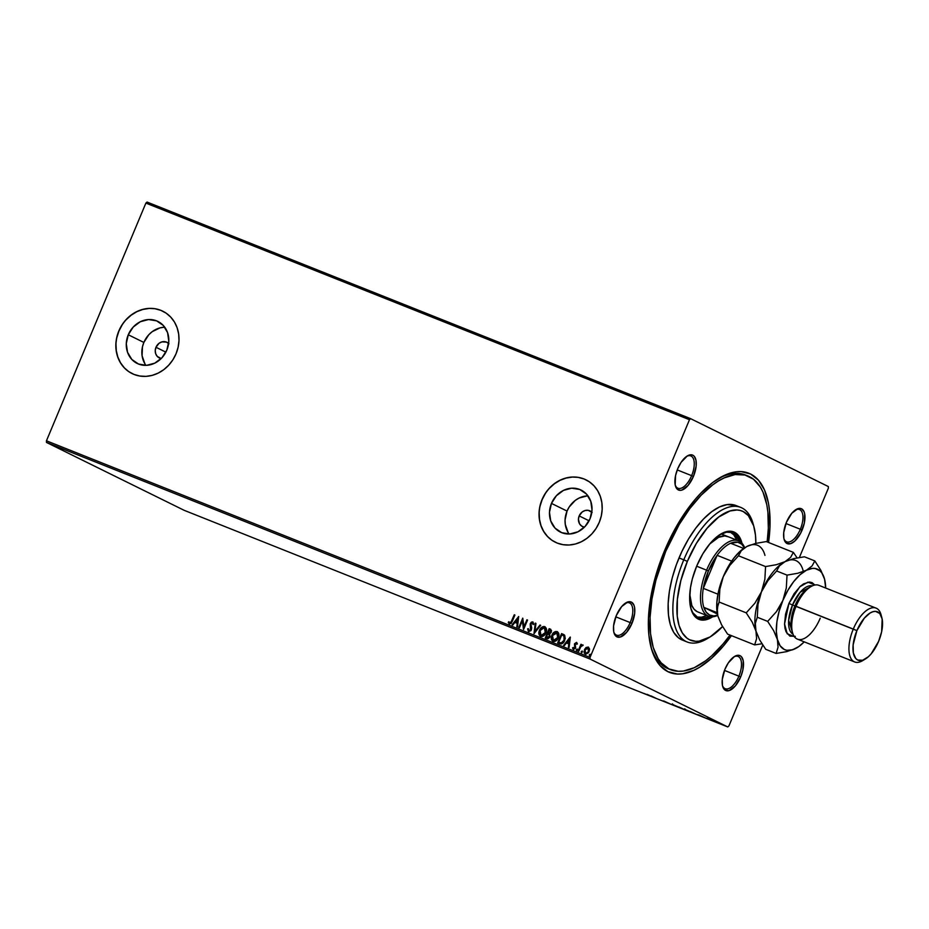 <?xml version="1.0" encoding="UTF-8"?>
<svg xmlns="http://www.w3.org/2000/svg" width="929" height="929" viewBox="0 0 929 929"><rect width="100%" height="100%" fill="white"/><g stroke="black" fill="none" stroke-linecap="round" stroke-linejoin="round"><path stroke-width="1.39" d="M670.552 669.67L668.218 668.729A104.28 48.354 -68.3 0 1 650.834 646.503A104.28 48.354 111.7 0 0 669.426 669.17M731.448 635.645A107.183 49.701 -68.3 0 1 651.229 648.024A107.183 49.701 -68.3 0 1 664.514 550.781L657.314 570.487L652.1 590.275L648.442 618.47L648.906 635.227L651.682 649.58L653.911 655.677L659.938 665.443L667.87 671.632L677.38 674.036L682.618 673.78L693.812 670.355L699.665 667.219L711.568 658.266L723.389 646.027L731.448 635.645M675.209 484.984A17.384 8.059 111.7 0 0 691.64 475.66L693.429 476.438A18.824 8.733 -68.3 0 1 675.395 485.774A18.824 8.733 -68.3 0 1 677.729 468.692L675.546 475.636L675.186 484.845L676.927 488.84L679.993 490.349L681.874 490.082L688.075 485.426L693.429 476.438L696.146 466.137L695.984 460.285L694.242 456.29L692.848 455.198L691.176 454.78L687.263 455.976L681.108 462.34L677.729 468.692A18.824 8.733 -68.3 0 1 687.274 455.965A18.824 8.733 -68.3 0 1 695.693 459.089A18.824 8.733 -68.3 0 1 693.429 476.438L691.64 475.66A17.384 8.059 -68.3 0 1 677.961 488.236A17.384 8.059 -68.3 0 1 675.209 484.984M783.913 538.576A17.384 8.059 111.7 0 0 800.333 529.251L802.133 530.018A18.824 8.733 -68.3 0 1 784.099 539.366A18.824 8.733 -68.3 0 1 786.433 522.284L783.716 532.584L783.879 538.437L784.564 540.713L787.014 543.511L790.579 543.674L794.701 541.166L800.566 533.339L804.317 523.085L804.677 513.865L803.991 511.589L801.541 508.79L797.988 508.627L791.787 513.284L786.433 522.284A18.824 8.733 -68.3 0 1 795.979 509.556A18.824 8.733 -68.3 0 1 804.386 512.669A18.824 8.733 -68.3 0 1 802.133 530.018L800.333 529.251A17.384 8.059 -68.3 0 1 786.654 541.816A17.384 8.059 -68.3 0 1 783.913 538.576M722.46 685.474A17.384 8.059 111.7 0 0 738.88 676.149L740.68 676.927A18.824 8.733 -68.3 0 1 722.646 686.264A18.824 8.733 -68.3 0 1 724.98 669.182L722.263 679.482L722.425 685.335L723.11 687.611L725.572 690.421L729.126 690.572L735.327 685.916L740.68 676.927L742.863 669.983L743.235 660.774L741.481 656.78L740.088 655.688L738.416 655.27L734.502 656.466L728.359 662.83L724.98 669.182A18.824 8.733 -68.3 0 1 734.525 656.455A18.824 8.733 -68.3 0 1 742.933 659.578A18.824 8.733 -68.3 0 1 740.68 676.927L738.88 676.149A17.384 8.059 -68.3 0 1 725.201 688.726A17.384 8.059 -68.3 0 1 722.46 685.474M613.755 631.894A17.384 8.059 111.7 0 0 630.187 622.569L631.987 623.336A18.824 8.733 -68.3 0 1 613.953 632.684A18.824 8.733 -68.3 0 1 616.287 615.602L613.57 625.891L613.732 631.755L614.417 634.031L616.868 636.829L620.421 636.992L626.622 632.335L631.987 623.336L634.693 613.035L634.53 607.183L633.845 604.907L631.395 602.108L627.841 601.946L621.64 606.602L616.287 615.602A18.824 8.733 -68.3 0 1 625.821 602.875A18.824 8.733 -68.3 0 1 634.24 605.987A18.824 8.733 -68.3 0 1 631.987 623.336L630.187 622.569A17.384 8.059 -68.3 0 1 616.508 635.134A17.384 8.059 -68.3 0 1 613.755 631.894M161.205 358.536A8.686 7.699 116.2 0 1 159.289 357.92A8.686 7.699 116.2 0 1 155.979 347.272L165.873 352.149L155.979 347.272L159.045 343.3L161.948 341.872L166.477 342.104L168.962 343.811M584.387 527.173A8.686 7.699 116.2 0 1 582.483 526.557A8.686 7.699 116.2 0 1 579.173 515.909L589.067 520.786L579.173 515.909L582.239 511.937L585.131 510.52L588.208 510.346L592.156 512.448M164.747 327.205A23.422 20.74 -63.8 0 0 143.856 342.441L128.272 334.765A23.422 20.74 116.2 0 1 157.907 321.434A23.422 20.74 116.2 0 1 166.825 350.117L161.901 357.804L154.795 363.146L146.585 365.329L138.514 364.04L131.825 359.453L127.528 352.277L126.286 343.614L128.272 334.765L133.195 327.078L140.302 321.736L148.524 319.553L156.583 320.842L163.272 325.429L167.568 332.605L168.811 341.268L166.825 350.117A23.422 20.74 116.2 0 1 137.19 363.448A23.422 20.74 116.2 0 1 128.272 334.765L143.856 342.441A23.422 20.74 -63.8 0 0 145.934 365.352M587.929 495.842A23.422 20.74 -63.8 0 0 567.05 511.078L551.466 503.402A23.422 20.74 116.2 0 1 581.101 490.071A23.422 20.74 116.2 0 1 590.02 518.765L585.096 526.441L577.977 531.783L569.767 533.966L561.708 532.677L555.019 528.09L550.723 520.914L549.48 512.251L551.466 503.402L556.39 495.714L563.497 490.384L571.707 488.189L579.777 489.49L586.466 494.065L590.763 501.242L592.005 509.916L590.02 518.765A23.422 20.74 116.2 0 1 560.384 532.085A23.422 20.74 116.2 0 1 551.466 503.402L567.05 511.078A23.422 20.74 -63.8 0 0 569.129 534.001M586.118 479.91A34.756 30.773 -63.8 0 0 586.106 479.898A34.756 30.773 -63.8 0 0 542.13 499.674A34.756 30.773 -63.8 0 0 555.368 542.257L555.252 542.199A34.756 30.773 116.2 0 1 542.013 499.616L539.946 506.096L539.052 512.75L539.377 519.346L540.91 525.628L543.581 531.342L547.286 536.265L551.884 540.237L557.214 543.07L563.055 544.684L569.187 544.998L575.365 544.011L581.368 541.746L586.954 538.309L591.924 533.815L596.07 528.462L599.228 522.423A34.756 30.773 116.2 0 1 555.252 542.199L555.31 542.222M162.865 311.238L162.923 311.261A34.756 30.773 -63.8 0 0 118.935 331.038L118.819 330.979A34.756 30.773 116.2 0 1 162.796 311.203A34.756 30.773 116.2 0 1 176.034 353.786L178.101 347.307L178.995 340.653L178.67 334.057L177.137 327.774L174.478 322.061L170.762 317.137L166.163 313.166L160.833 310.332L154.992 308.718L148.872 308.405L142.683 309.392L136.679 311.656L131.094 315.094L126.123 319.588L121.989 324.941L118.819 330.979L116.752 337.448L115.87 344.113L116.195 350.709L117.716 356.98L120.387 362.693L124.091 367.629L128.701 371.588L134.02 374.433L139.861 376.036L145.992 376.361L152.182 375.362L158.174 373.11L163.771 369.672L168.73 365.178L172.875 359.813L176.034 353.786A34.756 30.773 116.2 0 1 132.057 373.563A34.756 30.773 116.2 0 1 118.819 330.979L118.935 331.038A34.756 30.773 -63.8 0 0 132.173 373.621M785.934 523.515L800.333 529.251L785.934 523.515M615.788 616.833L630.187 622.569L615.788 616.833M677.241 469.923L691.64 475.66L677.241 469.923M724.492 670.413L738.88 676.149L724.492 670.413M46.496 442.448L590.089 659.067L727.767 726.942L184.174 510.323L46.496 442.448L46.45 440.81L145.888 203.091L689.481 419.711L590.043 657.43L46.45 440.81L145.888 203.091L147.049 202.057L690.642 418.677L147.049 202.057L145.888 203.091L689.481 419.711L690.642 418.677L828.331 486.552L690.642 418.677L689.481 419.711L590.043 657.43L590.089 659.067L590.043 657.43L46.45 440.81L46.496 442.448L184.174 510.323L727.767 726.942L590.089 659.067L46.496 442.448M717.757 722.042L717.896 722.797L723.226 725.003L718.036 722.855M714.645 721.659L711.556 720.138L714.645 721.659M707.062 718.338L710.859 720.126L706.644 718.245M696.158 714.285L689.992 711.428L696.158 714.285M678.762 706.957L684.568 709.64L678.762 706.957M670.575 704.089L663.666 700.942L670.575 704.089M656.025 698.294L651.159 695.949L656.025 698.294M644.087 693.499L647.002 694.671L644.099 693.475M647.083 694.335L654.097 697.528L647.083 694.335M662.586 700.838L666.314 702.37L662.586 700.838M672.004 704.461L678.948 707.399L672.933 704.623M684.418 709.408L691.501 712.369L685.347 709.57M698.654 714.877L705.657 718.071L698.654 714.877M728.928 725.909L762.767 645.028L728.928 725.909L727.767 726.942L728.928 725.909M799.381 557.505L828.366 488.189L799.381 557.505M586.06 647.501L583.993 651.577L584.411 653.389L585.885 654.26L588.498 652.704L589.567 649.545L588.521 647.176L586.06 647.501L588.51 647.176L586.06 647.501L584.422 649.673L585.305 654.132L589.137 651.543L589.52 648.872L588.266 647.06L586.06 647.501M578.082 651.113L578.721 651.368L580.764 646.758L582.878 644.935L581.159 645.539L581.577 644.529L580.939 644.273L578.082 651.113L578.721 651.368L580.764 646.758L583.145 645.283L581.159 645.539L581.577 644.529L580.939 644.273L578.082 651.113M576.537 642.38L574.47 643.971L574.784 648.117L572.531 647.954L573.274 649.313L575.492 648.314L575.225 643.913L576.085 643.205L576.758 644.285L577.373 643.855L576.537 642.38L574.575 643.692L574.993 647.757L573.994 648.663L573.17 647.467L572.531 647.954L573.472 649.406L575.643 647.977L575.225 643.913L576.235 643.24L576.758 644.285L577.373 643.855L576.607 642.415M559.583 643.739L561.546 643.948L562.997 643.042L565.262 638.583L564.669 635.25L561.557 633.613L557.644 642.961L559.583 643.739C561.952 644.285 563.659 643.193 564.693 640.453L564.669 635.25L561.557 633.613L557.644 642.961L559.583 643.739M550.328 629.142L549.155 628.678L545.242 638.026L547.831 638.815L549.759 637.282L549.666 633.903L551.571 630.745L549.155 628.678L545.242 638.026L546.902 638.687L549.991 636.818L549.666 633.903L551.28 632.219L550.816 629.363M534.001 633.543L540.701 625.298L540.004 625.031L534.999 631.314L535.94 623.405L535.243 623.127L534.117 633.59L540.701 625.298L540.004 625.031L534.999 631.314L535.94 623.405L535.243 623.127L534.001 633.543M519.462 627.749L522.365 620.793L523.631 629.409L527.544 620.061L526.894 619.806L523.979 626.773L522.725 618.145L518.812 627.493L519.462 627.749L522.365 620.793L523.48 629.351L527.544 620.061L526.894 619.806L523.979 626.773L522.725 618.145L518.812 627.493L519.462 627.749M508.883 621.71L508.256 622.302L509.15 623.893L511.24 623.347L514.91 615.033L514.271 614.777L510.764 622.72L509.673 622.999L508.883 621.71L508.256 622.302L509.382 624.009L512.274 621.338L514.91 615.033L514.271 614.777L511.914 621.118L514.271 614.777L514.91 615.044L511.914 621.118L509.777 623.045L508.883 621.71M599.228 522.423L601.295 515.955L602.178 509.289L601.853 502.694L600.331 496.423L597.661 490.709L593.956 485.774L589.346 481.814L584.027 478.969L578.186 477.367L572.055 477.041L565.877 478.04L559.873 480.293L554.276 483.73L549.318 488.224L545.172 493.589L542.013 499.616A34.756 30.773 116.2 0 1 585.99 479.84A34.756 30.773 116.2 0 1 599.228 522.423M518.661 616.519L512.076 624.799L512.773 625.078L514.887 622.43L517.232 623.359L516.838 626.703L517.534 626.982L518.661 616.519L512.076 624.799L512.773 625.078L514.887 622.43L517.232 623.359L516.838 626.703L517.534 626.982L518.661 616.519M528.856 631.79L527.591 628.887L528.45 631.592L530.958 630.686L531.713 628.016L530.912 624.009L532.166 622.767L532.979 624.462L533.722 624.091L532.909 621.931L531.33 622.14L530.227 623.835L530.494 630.106L528.973 630.698L528.311 628.619L527.591 628.887L528.613 631.674L531.434 629.85L531.028 623.673L532.433 622.86M540.899 636.597C538.971 635.134 538.576 633.09 539.714 630.443L539.099 634.67L540.295 636.295L542.281 636.551L545.729 633.253L546.264 628.318L545.079 626.808L543.093 626.564L540.829 628.109L539.714 630.443C540.783 627.749 542.536 626.518 544.963 626.75L544.719 626.622C542.292 626.401 540.539 627.632 539.47 630.315C538.332 632.963 538.727 635.018 540.655 636.47C543.082 636.737 544.835 635.517 545.915 632.835C547.088 630.152 546.682 628.085 544.719 626.622L544.719 626.622M553.312 641.533C551.373 640.081 550.978 638.037 552.128 635.378L551.501 639.616L552.709 641.242L554.683 641.498L558.132 638.188L558.677 633.264L557.493 631.743L555.507 631.511L553.243 633.055L552.128 635.378C553.196 632.695 554.938 631.465 557.365 631.685L557.121 631.569C554.706 631.348 552.952 632.579 551.884 635.262C550.746 637.909 551.141 639.965 553.069 641.416C555.496 641.672 557.249 640.464 558.317 637.782C559.49 635.099 559.095 633.032 557.121 631.569L557.121 631.569M570.22 637.073L563.636 645.353L564.344 645.632L566.446 642.973L568.792 643.913L568.397 647.246L569.094 647.525L570.336 637.108L563.636 645.353L564.344 645.632L566.446 642.973L568.792 643.913L568.397 647.246L569.094 647.525L570.22 637.073M576.781 650.753L576.328 649.638L576.537 650.637L577.188 649.069L576.282 649.777L576.793 650.648L577.385 649.243L576.328 649.638L577.432 649.197M581.693 652.715L581.252 651.601L581.461 652.588L582.32 652.03L582.111 651.032L581.194 651.74L581.972 652.483L582.309 651.194L581.252 651.601L582.344 651.148M589.718 655.909L589.276 654.794L589.485 655.793L590.136 654.237L589.218 654.933L589.741 655.804L590.333 654.399L589.276 654.794L590.368 654.353M828.331 486.552L828.366 488.189L828.331 486.552M768.573 542.49L769.978 527.149L769.514 510.393L768.411 502.879L764.497 489.931L758.47 480.177L750.551 473.987L741.028 471.584L735.791 471.839L724.597 475.265L712.81 482.441L700.884 493.09L695.02 499.581L678.449 523.039L664.514 550.781A107.183 49.701 -68.3 0 1 718.849 478.342A107.183 49.701 -68.3 0 1 768.573 542.49M746.602 475.497A104.28 48.354 111.7 0 0 717.513 479.167A104.28 48.354 -68.3 0 1 745.43 474.986L747.81 475.938A104.28 48.354 -68.3 0 1 767.157 541.932L768.329 528.38L767.877 512.076L766.808 504.772L763.011 492.173L760.317 487.017L753.5 479.213L744.977 475.021L735.071 474.568L724.179 477.901L718.489 480.955L712.717 484.88L701.116 495.238L689.817 508.581L679.273 524.386L665.721 551.373L664.479 550.874L665.721 551.373A104.28 48.354 -68.3 0 1 747.81 475.938M733.84 656.896A17.384 8.059 -68.3 0 1 738.067 656.431A17.384 8.059 -68.3 0 1 738.88 676.149A17.384 8.059 111.7 0 0 733.84 656.896M686.601 456.406A17.384 8.059 -68.3 0 1 690.828 455.942A17.384 8.059 -68.3 0 1 691.64 475.66A17.384 8.059 111.7 0 0 686.601 456.406M625.147 603.316A17.384 8.059 -68.3 0 1 629.374 602.851A17.384 8.059 -68.3 0 1 630.187 622.569A17.384 8.059 111.7 0 0 625.147 603.316M795.294 509.998A17.384 8.059 -68.3 0 1 799.521 509.533A17.384 8.059 -68.3 0 1 800.333 529.251A17.384 8.059 111.7 0 0 795.294 509.998M160.961 310.391L155.12 308.776M148.988 308.463L142.799 309.462L136.795 311.714L131.21 315.152L126.251 319.646M122.105 325.011L118.935 331.038L116.868 337.517M115.986 344.171L116.311 350.767L117.844 357.038L120.503 362.751L124.219 367.687M584.144 479.027L578.314 477.425M572.183 477.111L565.993 478.098L559.99 480.351L554.404 483.788L549.434 488.282M545.3 493.647L542.13 499.674L540.063 506.154M539.18 512.808L539.505 519.404L541.026 525.686L543.697 531.4L547.402 536.335M587.291 495.865L579.081 498.06L575.306 500.383L569.175 507.013L567.05 511.078L565.053 519.926L565.273 524.374L568.095 532.445M584.434 527.173L581.635 526.069L579.557 523.84L578.43 519.195L579.173 515.909A8.686 7.699 116.2 0 1 590.159 510.962A8.686 7.699 116.2 0 1 591.819 512.111M164.096 327.229L159.927 327.902L152.124 331.734L148.779 334.765L143.856 342.441L142.462 346.796L142.079 355.737L144.912 363.808M161.24 358.536L157.291 356.434L155.7 353.775L155.236 350.558L155.979 347.272A8.686 7.699 116.2 0 1 166.976 342.325A8.686 7.699 116.2 0 1 168.625 343.475M509.615 624.125L508.256 622.302L508.987 621.966L509.394 624.009M509.649 622.86L511.914 621.118L510.009 623.162M517.081 626.796L517.232 623.359L517.081 626.796M512.332 624.903L518.73 616.856L512.332 624.903M515.804 621.698L517.592 622.418L518.01 618.911L517.592 622.418L517.767 618.795L517.36 622.291L515.56 621.582L517.592 622.418L515.56 621.582L517.767 618.795L515.804 621.698M519.067 627.586L522.888 618.435L519.067 627.586M524.223 626.901L526.894 619.806L527.533 620.084L524.223 626.901M523.701 629.247L522.365 620.793L523.701 629.247M532.363 622.825L532.979 624.462L533.722 624.091L532.77 621.861L530.366 623.452L530.726 630.234L529.205 630.814L530.796 629.583L529.193 630.814L528.311 628.619L527.591 628.887L528.311 628.828L528.531 631.604M532.84 621.931L530.61 623.568L532.77 621.861M532.7 622.987L533.223 624.578L532.503 622.906M534.28 633.369L535.243 623.127L535.94 623.429L534.28 633.369M535.243 631.43L540.004 625.031L540.69 625.322L535.243 631.43M544.963 626.75L542.164 627.249L539.714 630.443L539.226 634.368L540.713 636.504M544.87 627.865L545.741 629.746L545.509 632.695L542.989 635.32L541.282 635.622L540.063 634.67L539.633 632.672L540.434 629.908L542.269 627.888L544.348 627.598L545.277 632.568L541.038 635.506L540.121 630.57L544.348 627.598L545.985 629.874L544.348 634.553L542.582 635.691L540.992 635.482M541.108 635.541L545.509 632.695L544.58 627.714M550.769 629.351L549.387 628.794L545.486 638.118L549.155 628.678L550.7 629.316M548.064 633.973L549.364 634.902L549.585 636.679L548.017 637.805L546.287 637.317L547.738 633.845L549.039 634.484L549.341 636.562L546.287 637.317L547.738 633.845L549.608 635.018L549.19 637.329L546.519 637.433L549.585 636.679L549.283 634.612L548.307 634.089L549.283 634.612M550.421 630.326L550.514 632.73L548.377 632.997L550.874 632.103L550.293 630.268L550.874 632.103L548.133 632.881L549.387 629.885L550.444 630.338L550.27 632.614L548.133 632.881L549.387 629.885L550.061 630.152M557.365 631.685L554.578 632.196L552.128 635.378L551.64 639.315L553.127 641.451M557.923 637.642L555.902 640.232L553.394 640.429L557.923 637.642L556.994 632.661L558.317 634.402L557.923 637.642M556.75 632.544L558.074 634.286L557.679 637.515L555.658 640.116L553.266 640.371L552.07 638.316L552.848 634.855L554.683 632.835L556.75 632.544L557.679 637.515L553.44 640.453L552.523 635.517L557.284 632.812M564.054 634.704L561.801 633.741L557.899 643.065L561.557 633.613L563.624 634.484M563.508 634.426L562.823 634.124M562.928 635.32L564.704 637.027L564.495 639.779L562.626 642.624L560.059 642.822M562.219 634.995L564.205 636.121L564.286 640.313L561.441 643.1L558.933 642.38L559.63 642.659L558.689 642.264L561.801 634.832L563.961 635.993L564.054 640.197L561.197 642.984L558.689 642.264L561.801 634.832L563.067 635.378M559.63 642.659L561.441 643.1L564.286 640.313L564.205 636.121L562.463 635.122M568.641 647.35L568.792 643.913L568.641 647.35M563.891 645.458L570.301 637.399L563.891 645.458M567.364 642.241L569.163 642.961L569.57 639.466L569.163 642.961L569.338 639.349L568.92 642.845L567.12 642.125L569.163 642.961L567.12 642.125L569.338 639.349L567.364 642.241M576.235 643.24L576.758 644.285M576.967 644.25L576.503 643.367M573.716 649.534L572.531 647.954L573.216 647.745L573.518 649.429M573.75 648.547L573.414 647.594L573.994 648.663L575.237 647.873L574.575 643.692L576.781 642.508L574.877 643.658L575.341 647.525L573.925 648.628M577.362 649.174L576.665 650.683M578.337 651.206L580.939 644.273L581.577 644.552L578.337 651.206M581.403 645.655L582.994 644.981L581.403 645.655M582.286 651.136L581.589 652.646M585.549 654.248L584.422 649.673L586.304 647.618L584.295 651.055L585.282 654.121M585.653 653.284L584.736 651.833L585.165 649.708L586.431 648.175L587.918 647.896L588.487 651.299L586.965 653.157L585.653 653.284L585.061 649.928L588.254 648.059L589.056 649.499L588.731 651.415L587.407 653.145L585.897 653.412L588.731 651.415L588.092 647.977L588.731 651.415L585.897 653.412M590.31 654.33L589.613 655.839M648.697 695.206L650.474 695.914L648.686 695.206M665.385 702.034L666.012 702.173M677.427 706.83L678.402 707.015M673.397 704.844L677.787 706.714L672.642 704.716L677.764 706.76L672.642 704.716L673.397 704.844L672.282 703.857M677.787 706.714L676.974 706.609M681.851 708.374L683.605 709.175L681.723 708.235M683.477 709.233L684.243 709.431M678.658 706.957L681.096 707.979L678.658 706.957M680.771 707.968L683.605 709.175L680.771 707.968M681.096 707.979L680.342 707.747M689.841 711.777L690.816 711.962M685.811 709.791L690.189 711.66L685.056 709.663L690.177 711.707L685.056 709.663L685.811 709.791L684.696 708.804M698.027 714.958L697.296 714.54M694.427 713.553L691.06 711.904L694.427 713.553M699.723 715.411L702.045 716.468L699.723 715.411M712.659 720.602L713.263 720.811M721.984 724.585L722.739 724.736M719.162 723.192L722.123 724.434L718.5 722.356M683.605 709.175L682.745 708.897M690.177 711.707L689.388 711.556M740.785 507.431L736.012 505.539A72.416 33.583 111.7 0 0 679.018 557.923L683.779 559.827A72.416 33.583 111.7 0 0 675.093 626.541A72.416 33.583 111.7 0 0 707.457 638.537L710.104 636.934A69.524 32.236 -68.3 0 1 679.041 625.426A69.524 32.236 -68.3 0 1 687.367 561.371L679.018 557.923A72.416 33.583 111.7 0 0 682.397 640.081L687.17 641.985A72.416 33.583 -68.3 0 1 683.779 559.827A72.416 33.583 -68.3 0 1 740.785 507.431A72.416 33.583 -68.3 0 1 753.535 525.431M753.965 526.871L753.14 523.886A72.416 33.583 111.7 0 0 683.779 559.827L687.367 561.371A69.524 32.236 -68.3 0 1 753.965 526.871A69.524 32.236 -68.3 0 1 755.846 543.36L755.474 535.174L753.674 525.86L748.309 515.572L743.177 511.554L740.204 510.462L736.999 509.998L730.043 510.962L718.698 517.047L707.155 528.16L696.402 543.372L687.367 561.371L680.841 580.59L677.357 599.391L677.241 616.148L679.041 625.461L682.281 632.858L686.833 638.049L689.539 639.767L695.716 641.324L699.107 641.149L710.162 636.899L722.565 626.529A69.524 32.236 -68.3 0 1 710.104 636.934M709.756 543.941A40.551 18.801 -68.3 0 1 727.79 536.556M719.929 534.581A45.626 21.158 -68.3 0 1 732.052 532.805A45.626 21.158 -68.3 0 1 739.194 541.142L736.14 535.754L730.809 532.398L726.49 532.201L719.232 534.999M730.38 532.166L733.747 534.802L736.802 540.144A45.626 21.158 111.7 0 0 730.833 532.41M733.318 531.783L738.241 536.463L740.587 542.002A47.077 21.831 111.7 0 0 733.178 531.713M696.738 565.982A47.077 21.831 -68.3 0 1 733.782 531.934A47.077 21.831 -68.3 0 1 741.992 543.279L739.426 536.939L734.514 532.259L730.333 531.202L723.122 532.816L715.318 538.123L710.128 543.5L702.847 553.8L696.738 565.982L692.302 578.999L690.491 587.592L689.643 599.507L691.095 609.378L694.718 616.345L700.211 619.806L707.097 619.457L712.694 616.798A47.077 21.831 -68.3 0 1 698.933 619.388A47.077 21.831 -68.3 0 1 696.738 565.982M730.031 635.088A104.28 48.354 -68.3 0 1 670.599 669.681A104.28 48.354 -68.3 0 1 665.721 551.373L655.92 580.207L651.903 599.228L650.079 617.239L650.532 633.543L653.238 647.501L658.092 658.603L661.274 662.934L668.985 668.961L678.24 671.295L683.338 671.052L694.23 667.719L705.692 660.74L711.509 655.955L723.006 644.052L730.031 635.088M708.792 637.7A72.416 33.583 -68.3 0 1 687.17 641.985M736.047 505.55L727.175 504.586L719.603 506.897L711.649 511.751L703.59 518.939L695.74 528.206L688.424 539.18L681.898 551.454L676.417 564.542L672.201 577.954L669.414 591.158L668.148 603.664L668.462 614.986L670.343 624.683L673.711 632.382L678.449 637.805L684.371 640.72M710.975 616.647L703.485 619.527L698.341 619.132A47.077 21.831 111.7 0 0 710.79 616.763M690.7 607.926A45.626 21.158 -68.3 0 0 698.283 617.564L698.26 617.564A45.626 21.158 -68.3 0 0 709.199 616.426L703.845 618.168L697.574 617.251L692.802 612.722L690.677 607.868M697.122 617.019A45.626 21.158 111.7 0 0 706.772 615.497L701.465 617.216L697.122 617.019M697.145 611.63L694.137 609.285L691.861 605.592L689.748 594.142A40.551 18.801 -68.3 0 0 697.772 611.909L708.502 616.182A40.551 18.801 -68.3 0 1 706.597 570.174L708.397 570.952A39.111 18.139 -68.3 0 1 717.118 555.321A39.111 18.139 -68.3 0 1 730.647 543.256A39.111 18.139 -68.3 0 1 744.466 547.866M709.64 544.069L718.605 537.322L724.829 535.928L728.429 536.846M744.675 547.727A40.551 18.801 111.7 0 0 706.597 570.174A40.551 18.801 -68.3 0 1 738.52 540.841A40.551 18.801 -68.3 0 1 744.675 547.727M696.645 566.202L706.597 570.174L696.645 566.202M744.535 548.005L741.621 544.139L737.742 542.222L730.647 543.256A39.111 18.139 111.7 0 0 717.118 555.321L703.299 588.359L717.943 594.2L703.299 588.359A39.111 18.139 111.7 0 0 703.822 607.357L717.409 614.046L703.822 607.357L706.203 612.13L709.617 615.044L713.89 615.927L717.641 615.161A39.111 18.139 -68.3 0 1 703.822 607.357A39.111 18.139 -68.3 0 1 703.299 588.359L717.118 555.321L708.397 570.952L703.299 588.359A39.111 18.139 -68.3 0 1 708.397 570.952L706.597 570.174A40.551 18.801 111.7 0 0 717.699 615.404A40.551 18.801 -68.3 0 1 708.502 616.182M743.641 548.435L730.647 543.256L743.641 548.435M717.118 555.321L731.692 561.128L717.118 555.321M703.822 607.357L717.165 612.675L703.822 607.357M876.093 608.135L818.867 585.328A28.973 13.436 111.7 0 0 796.072 606.289A28.973 13.436 -68.3 0 1 810.762 586.71L808.114 588.312A26.07 12.089 111.7 0 0 794.899 605.929L856.886 630.628A26.07 12.089 -68.3 0 1 881.853 617.692A26.07 12.089 -68.3 0 1 878.625 641.347L881.644 631.743L882.155 618.981L879.74 613.454L875.49 611.363L872.888 611.735L870.078 613.024L864.307 618.18L856.886 630.628L853.124 644.889L853.356 653.006L855.772 658.522L857.699 660.031L862.623 660.252L868.325 656.78L871.205 653.795L878.625 641.347A26.07 12.089 -68.3 0 1 865.41 658.975A26.07 12.089 -68.3 0 1 853.763 654.655A26.07 12.089 -68.3 0 1 856.886 630.628L853.286 629.084A28.973 13.436 -68.3 0 1 876.093 608.135A28.973 13.436 -68.3 0 1 881.4 616.31A28.973 13.436 111.7 0 0 881.04 614.708A28.973 13.436 111.7 0 0 853.286 629.084L796.072 606.289A28.973 13.436 111.7 0 0 797.43 639.152L854.645 661.947A28.973 13.436 -68.3 0 1 853.286 629.084A28.973 13.436 111.7 0 0 849.814 655.769A28.973 13.436 111.7 0 0 862.762 660.577L865.41 658.975M794.295 636.597L787.177 633.787L784.552 623.94L788.918 603.432L792.507 604.976L788.675 620.224L793.029 634.217A26.07 12.089 111.7 0 1 792.507 604.976L794.899 605.929A26.07 12.089 -68.3 0 1 809.391 587.616M792.112 630.965A26.07 12.089 -68.3 0 1 794.899 605.929L792.507 604.976L800.136 592.284L812.294 585.885A26.07 12.089 111.7 0 0 792.507 604.976L788.918 603.432L794.109 593.666L800.357 586.292L803.573 583.876L809.6 582.03L812.167 582.68L814.849 585.026L808.009 582.123L799.753 586.849L788.918 603.432L785.562 614.104L784.552 624.067L784.993 628.283L786.05 631.79L789.824 636.098L795.294 636.342M803.109 570.603A43.454 20.148 111.7 0 0 784.993 561.673L790.614 557.388L793.354 552.372L797.117 557.899L793.354 552.372L766.274 541.572L793.354 552.372L790.614 557.388L784.993 561.673L776.319 564.704L765.566 566.574L738.485 555.774L741.226 550.758L746.846 546.473L755.521 543.442L766.274 541.572L755.521 543.442L746.846 546.473L740.436 550.99L734.084 557.864L728.231 566.644L723.273 576.7L729.799 565.413L738.485 555.774L765.566 566.574L764.857 579.394L761.42 591.901L754.894 603.2L746.219 612.838L719.127 602.038L719.847 589.218L723.273 576.7A43.454 20.148 111.7 0 0 717.815 615.869L717.188 608.251L719.127 602.038L746.219 612.838L752.235 622.163L755.962 631.07L756.601 638.687L754.65 644.9L727.57 634.101L721.554 624.776L717.815 615.869A43.454 20.148 111.7 0 0 717.885 616.124A43.454 20.148 111.7 0 0 717.908 616.206M717.885 616.124L721.554 624.776L727.57 634.101L754.65 644.9L761.954 643.774L754.65 644.9L756.601 638.687L755.962 631.07A43.454 20.148 -68.3 0 1 761.42 591.901L754.894 603.2L746.219 612.838L752.235 622.163L755.962 631.07L755.335 623.452L757.274 617.239L757.994 604.419L761.42 591.901A43.454 20.148 -68.3 0 1 783.519 562.498A43.454 20.148 111.7 0 0 783.449 562.533A43.454 20.148 111.7 0 0 761.42 591.901L767.946 580.613L776.632 570.975L779.373 565.958L784.993 561.673L776.319 564.704L765.566 566.574L764.857 579.394L761.42 591.901A43.454 20.148 111.7 0 0 755.962 631.07A43.454 20.148 111.7 0 0 756.032 631.325A43.454 20.148 111.7 0 0 756.055 631.406A43.454 20.148 -68.3 0 1 755.962 631.07L755.335 623.452L757.274 617.239L767.668 621.385L773.683 630.71L780.116 645.771L784.239 649.452L786.747 650.277L792.449 649.824L798.731 646.607L804.224 641.858A43.454 20.148 -68.3 0 1 797.082 647.687A43.454 20.148 -68.3 0 1 795.538 648.547L797.082 647.687M824.58 579.197L824.569 579.162A43.454 20.148 -68.3 0 1 825.672 588.034L824.569 579.162L821.875 572.996L819.982 570.836L815.244 568.502L812.492 568.374L806.453 570.22L800.032 574.737L793.691 581.624L787.838 590.391L779.942 606.335L776.354 611.746L767.668 621.385L757.274 617.239L757.994 604.419L761.42 591.901L767.946 580.613L776.632 570.975L779.373 565.958L784.993 561.673A43.454 20.148 -68.3 0 1 803.039 570.348M717.908 604.976L719.127 602.038L719.847 589.218L723.273 576.7L729.799 565.413L738.485 555.774L741.226 550.758L745.302 547.332A43.454 20.148 111.7 0 0 723.273 576.7L718.245 592.714L716.816 602.944L717.815 615.869L717.13 611.874L717.908 604.976M764.962 555.403A43.454 20.148 111.7 0 0 746.846 546.473L749.947 545.207M795.538 648.547L786.805 651.601L776.11 653.447L765.717 649.301L776.11 653.447L778.049 647.234L777.422 639.616L778.049 647.234L776.11 653.447L786.805 651.601L795.538 648.547A43.454 20.148 -68.3 0 1 777.422 639.616L773.683 630.71L767.668 621.385L776.354 611.746L782.88 600.459L779.164 611.131L776.923 621.687L776.33 631.406L777.422 639.616A43.454 20.148 -68.3 0 1 782.88 600.459L786.317 587.952L787.026 575.121L776.632 570.975L787.026 575.121L797.779 573.263L806.453 570.22L797.779 573.263L787.026 575.121L786.317 587.952L782.88 600.459A43.454 20.148 -68.3 0 1 806.453 570.22L812.074 565.935L814.814 560.919L820.864 570.313L824.569 579.162L820.864 570.313L814.814 560.919L804.421 556.785L793.668 558.643L784.993 561.673L793.668 558.643L804.421 556.785L814.814 560.919L812.074 565.935L806.453 570.22A43.454 20.148 -68.3 0 1 824.499 578.895A43.454 20.148 -68.3 0 1 824.569 579.162L824.499 578.895M755.962 631.07L759.701 639.976L765.717 649.301L759.701 639.976L756.032 631.325M864.133 659.66A28.973 13.436 -68.3 0 1 854.645 661.947M820.226 618.191A28.973 13.436 -68.3 0 1 792.483 632.568A28.973 13.436 -68.3 0 1 796.072 606.289L794.899 605.929A26.07 12.089 111.7 0 0 791.659 629.583L792.483 632.568M721.171 533.92L738.52 540.841M881.04 614.708L881.853 617.692"/></g></svg>
